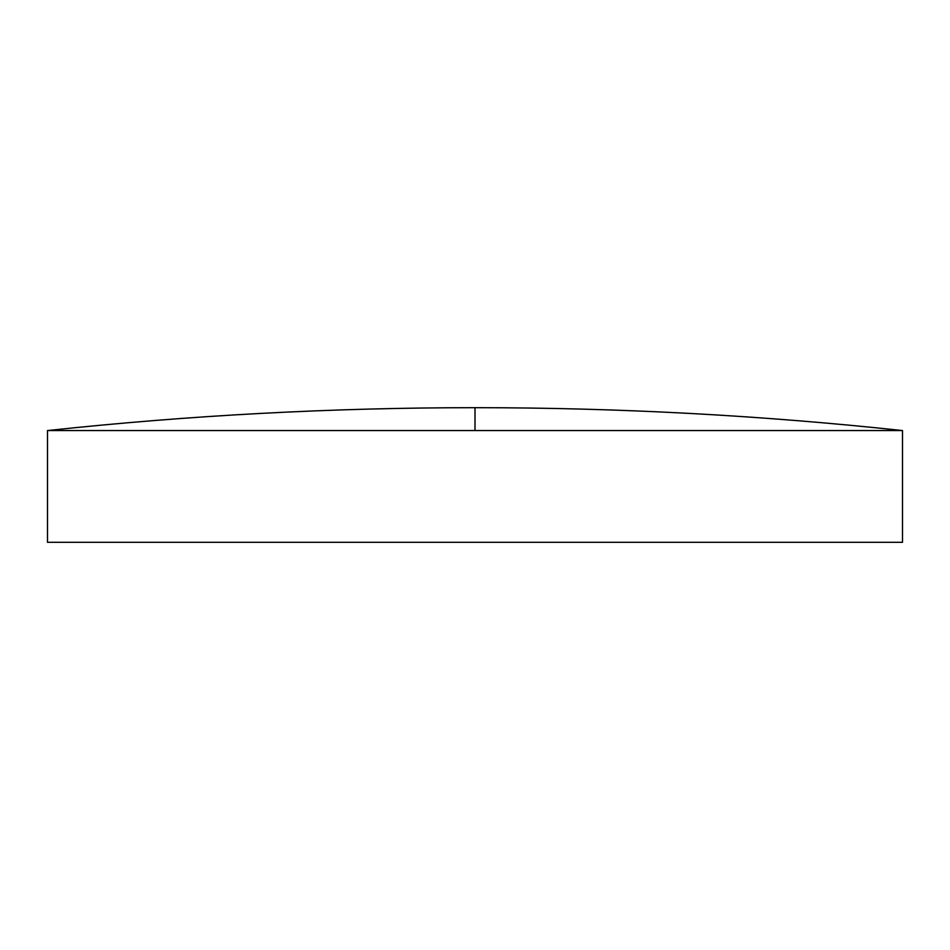 <?xml version="1.0" encoding="UTF-8"?>
<svg xmlns="http://www.w3.org/2000/svg" width="950" height="950" viewBox="0 0 950 950"><rect width="100%" height="100%" fill="white"/><g stroke="black" fill="none" stroke-linecap="round" stroke-linejoin="round"><path stroke-width="0.71" stroke-dasharray="4.75 3.56" d="M902.5 430.552L47.5 430.552M902.5 542.319L47.5 542.319M475 430.552L475 407.681"/><path stroke-width="1.43" d="M475 430.552L902.5 430.552L902.5 542.319L47.5 542.319L47.5 430.552L475 430.552L475 407.681C332.096 407.681 189.596 415.304 47.5 430.552M902.5 430.552C760.404 415.304 617.904 407.681 475 407.681"/></g></svg>
